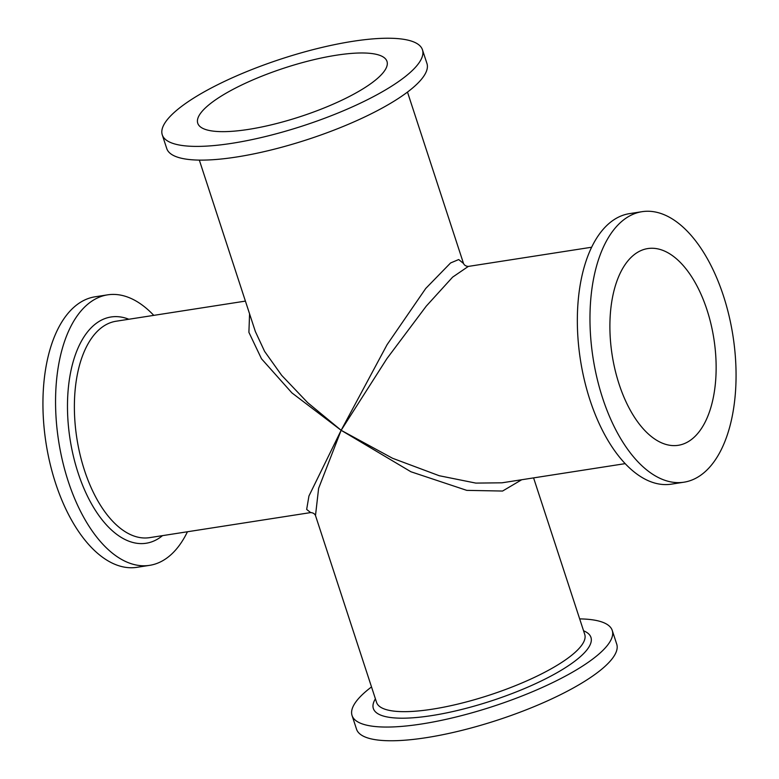 <?xml version="1.0" encoding="UTF-8"?>
<svg xmlns="http://www.w3.org/2000/svg" width="779" height="779" viewBox="0 0 779 779"><rect width="100%" height="100%" fill="white"/><g stroke="black" fill="none" stroke-linecap="round" stroke-linejoin="round"><path stroke-width="1.17" d="M231.918 143.317A136.87 35.172 -18.1 0 0 364.63 101.114A136.87 35.172 -18.1 0 0 422.461 49.798A136.87 35.172 -18.1 0 0 352.819 41.316A136.87 35.172 -18.1 0 0 220.097 83.519A136.87 35.172 -18.1 0 0 162.266 134.845A136.87 35.172 -18.1 0 0 231.918 143.317M422.461 49.798L426.95 63.508A136.87 35.172 161.9 0 1 369.119 114.834A136.87 35.172 161.9 0 1 236.397 157.037A136.87 35.172 161.9 0 1 166.755 148.555L162.266 134.845M248.404 129.411A99.546 25.58 161.9 0 1 197.749 123.248A99.546 25.58 161.9 0 1 239.805 85.914A99.546 25.58 161.9 0 1 336.333 55.221A99.546 25.58 161.9 0 1 386.988 61.395A99.546 25.58 161.9 0 1 344.922 98.719A99.546 25.58 161.9 0 1 248.404 129.411M149.656 565.34L137.026 567.307A136.87 70.84 -98.8 0 1 55.533 483.068A136.87 70.84 -98.8 0 1 94.941 296.818L107.56 294.851A136.87 70.84 81.2 0 0 68.153 481.101A136.87 70.84 81.2 0 0 149.656 565.34A136.87 70.84 81.2 0 0 187.447 531.755M153.775 315.368A136.87 70.84 81.2 0 0 107.56 294.851M521.716 479.737L502.572 491.043L466.787 490.371L410.923 471.762L341.144 430.3L318.611 488.365L315.495 515.542C314.667 513.731 313.061 512.748 310.675 512.582L306.663 509.417L308.942 495.999L341.144 430.3L291.911 392.898L261.481 358.768L248.9 332.341L249.572 313.83M371.515 686.932A136.87 35.172 -18.1 0 0 352.05 715.492A136.87 35.172 -18.1 0 0 421.702 723.973A136.87 35.172 -18.1 0 0 554.414 681.761A136.87 35.172 -18.1 0 0 612.245 630.445A136.87 35.172 -18.1 0 0 579.673 618.896M612.245 630.445L616.734 644.155A136.87 35.172 161.9 0 1 558.903 695.481A136.87 35.172 161.9 0 1 426.181 737.684A136.87 35.172 161.9 0 1 356.539 729.202L352.05 715.492M706.981 309.847A99.546 51.521 -98.8 0 1 678.324 445.296A99.546 51.521 -98.8 0 1 619.052 384.028A99.546 51.521 -98.8 0 1 647.709 248.579A99.546 51.521 -98.8 0 1 706.981 309.847M602.566 397.942A136.87 70.84 81.2 0 0 684.059 482.182A136.87 70.84 81.2 0 0 723.467 295.932A136.87 70.84 81.2 0 0 641.974 211.693A136.87 70.84 81.2 0 0 602.566 397.942M684.059 482.182L671.44 484.149A136.87 70.84 -98.8 0 1 589.937 399.9A136.87 70.84 -98.8 0 1 629.344 213.66L641.974 211.693M591.553 247.245L468.325 266.418L452.628 277.129L426.201 306.205L386.91 358.632L341.144 430.3L392.548 458.266L439.229 475.726L475.823 483.097L502.007 482.805L625.225 463.632M199.327 160.104L255.346 331.503L264.607 351.397L281.667 375.342L307.608 402.597L341.144 430.3L387.095 344.649L425.733 288.464L450.574 262.961L458.695 259.553L463.505 263.458C464.333 265.269 465.939 266.252 468.325 266.418M162.519 535.64A114.474 59.253 -98.8 0 1 78.046 472.756A114.474 59.253 -98.8 0 1 74.628 356.948A114.474 59.253 -98.8 0 1 128.847 319.244M310.675 512.582L149.656 537.637A109.498 56.672 -98.8 0 1 84.453 470.243A109.498 56.672 -98.8 0 1 115.983 321.25L245.414 301.103M533.586 477.897L584.737 634.379A109.498 28.132 161.9 0 1 538.474 675.432A109.498 28.132 161.9 0 1 432.296 709.192A109.498 28.132 161.9 0 1 376.578 702.415L315.495 515.542M583.568 630.795A114.474 29.417 161.9 0 1 555.339 673.66A114.474 29.417 161.9 0 1 431.595 715.619A114.474 29.417 161.9 0 1 375.41 698.831M463.505 263.458L407.485 92.068"/></g></svg>
